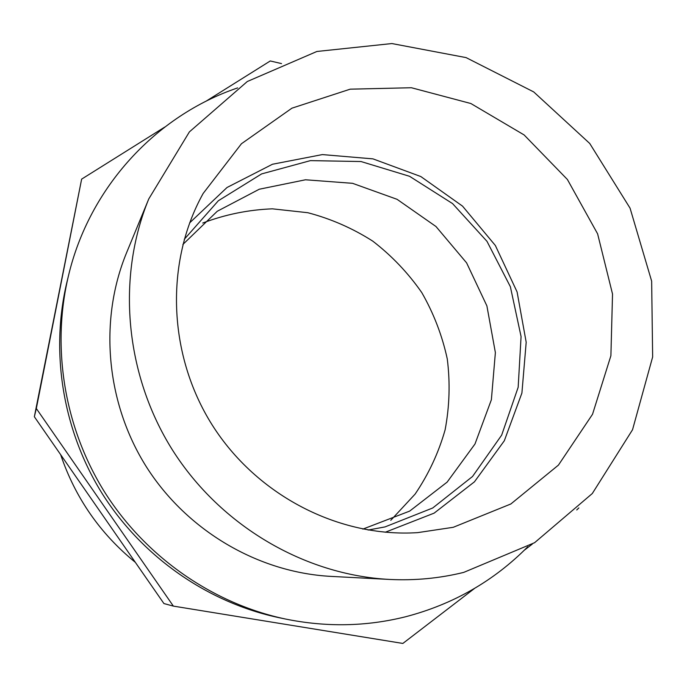 <?xml version="1.0" encoding="UTF-8"?>
<svg xmlns="http://www.w3.org/2000/svg" width="687" height="687" viewBox="0 0 687 687"><rect width="100%" height="100%" fill="white"/><g stroke="black" fill="none" stroke-linecap="round" stroke-linejoin="round"><path stroke-width="1.03" d="M281.507 63.59L270.283 60.963L205.765 101.375M164.76 127.061L81.641 179.118L36.325 408.507L173.364 606.106L402.857 643.444L474.614 588.373M524.258 550.261L532.305 544.087M576.745 509.969L578.858 507.916M68.425 275.925L66.871 282.366C50.091 352.749 62.964 431.178 102.698 494.4C142.784 557.397 208.118 602.645 278.905 617.656L285.397 619.013C213.013 603.667 146.151 557.355 105.12 492.862C64.441 428.156 51.267 347.888 68.425 275.925C89.43 187.079 156.232 115.528 237.633 87.902M81.641 179.118L34.35 416.734L163.927 603.555L173.364 606.106M34.35 416.734L36.325 408.507M135.348 562.352C100.13 533.662 75.227 497.757 60.645 454.639M463.725 572.391C439.568 578.351 414.802 580.695 389.417 579.433C304.513 574.976 220.57 525.804 172.592 450.2C124.845 374.441 116.412 277.522 148.778 198.912L189.389 131.895L247.311 81.504L316.896 51.473L391.891 43.556L466.078 57.605L533.705 91.921L589.729 143.463L630.065 208.17L651.654 281.163L652.65 356.965L632.538 429.736L592.306 493.524L534.598 542.696L463.725 572.391M453.257 527.298L417.627 532.64C339.035 537.715 256.912 495.61 212.274 425.107C167.714 354.552 164.871 262.305 203.146 193.476L241.429 143.755L291.923 108.177L350.19 89.173L411.41 87.738L470.853 103.514L524.121 134.944L567.402 179.496L597.613 233.846L612.529 294.045L610.898 355.72L592.529 414.278L558.437 465.108L510.853 503.975L453.257 527.298M389.417 579.433L331.134 576.402C258.372 572.563 187.027 530.871 146.357 466.791C105.901 402.573 98.808 320.245 126.528 252.859L148.778 198.912M527.788 546.74C493.979 580.953 453.231 604.302 405.562 616.771C366.291 626.587 326.239 627.334 285.397 619.013M202.742 223.026C225.242 214.49 248.454 209.767 272.387 208.831L307.81 212.712C330.954 218.792 352.62 228.273 372.801 241.154C391.77 255.779 408.104 272.928 421.792 292.61C433.703 313.409 442.196 335.514 447.271 358.923C450.268 382.676 449.547 406.318 445.116 429.83C438.572 452.845 428.568 474.279 415.103 494.108L390.766 520.334M182.862 244.478L217.272 211.252L259.248 189.234L305.5 179.779L352.56 183.317L397.086 199.324L435.979 226.512L466.61 262.881L486.894 305.895L495.379 352.594L491.377 399.748L474.983 444.008L447.134 482.119L409.658 511.111L362.856 529.102M184.253 239.325L218.346 200.75L261.61 173.914L310.455 160.621L361.036 161.539L409.572 176.301L452.561 203.592L486.971 241.317L510.372 286.719L521.072 336.561L518.17 387.27L501.665 435.137L472.536 476.486L432.707 507.994L385.055 526.903L368.103 530.055M189.621 222.897L227.045 187.482L272.481 164.245L322.358 154.584L372.998 158.877L420.813 176.542L462.531 206.126L495.361 245.499L517.088 291.932L526.19 342.263L521.905 393.058L504.327 440.745L474.442 481.827L434.15 513.129L385.252 532.245"/></g></svg>
